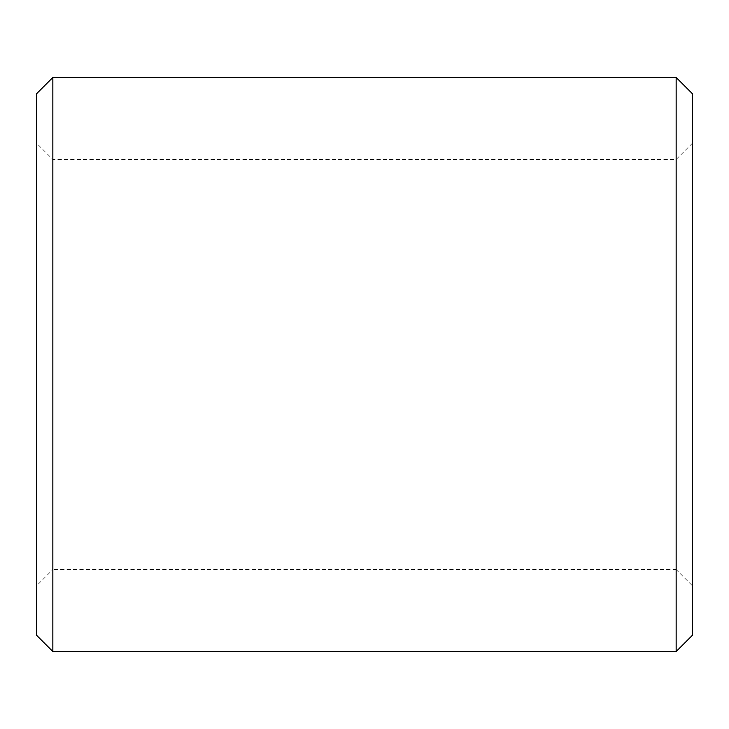 <?xml version="1.0" encoding="UTF-8"?>
<svg xmlns="http://www.w3.org/2000/svg" width="729" height="729" viewBox="0 0 729 729"><rect width="100%" height="100%" fill="white"/><g stroke="black" fill="none" stroke-linecap="round" stroke-linejoin="round"><path stroke-width="0.55" stroke-dasharray="3.65 2.73" d="M692.55 585.934L692.55 143.066L692.55 585.934L676.148 569.531L676.148 159.469L676.148 569.531L52.852 569.531L52.852 159.469L52.852 569.531L36.45 585.934L36.45 143.066L36.45 585.934M36.45 93.859L36.45 635.141M52.852 77.456L52.852 651.544M676.148 77.456L676.148 651.544M692.55 93.859L692.55 635.141M692.55 143.066L676.148 159.469L52.852 159.469L36.45 143.066"/><path stroke-width="1.09" d="M36.45 635.141L36.45 93.859L52.852 77.456L52.852 651.544L36.45 635.141M676.148 77.456L692.55 93.859L692.55 635.141L676.148 651.544L676.148 77.456L52.852 77.456M676.148 651.544L52.852 651.544"/></g></svg>
